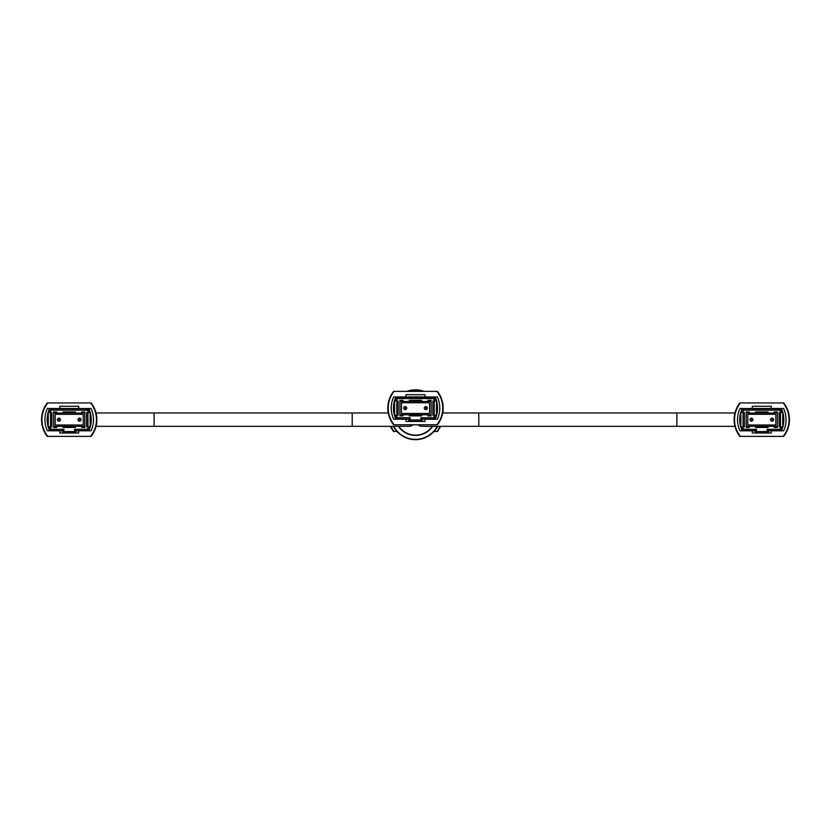 <?xml version="1.0" encoding="UTF-8"?>
<svg xmlns="http://www.w3.org/2000/svg" width="831" height="831" viewBox="0 0 831 831"><rect width="100%" height="100%" fill="white"/><g stroke="black" fill="none" stroke-linecap="round" stroke-linejoin="round"><path stroke-width="1.25" d="M394.33 428.131A24.515 24.515 0 0 1 393.271 426.334M437.729 426.334A24.515 24.515 0 0 1 436.67 428.131M440.118 426.334A26.737 26.737 0 0 1 436.888 431.476L437.386 431.497A27.143 27.143 0 0 0 440.565 426.334M392.772 430.354L393.26 430.354A26.737 26.737 0 0 1 390.882 426.334A26.737 26.737 0 0 0 394.112 431.476L393.614 431.497A27.143 27.143 0 0 1 390.435 426.334M436.888 431.476L433.959 431.476M397.041 431.476L394.112 431.476M443.1 412.965A27.143 27.143 0 0 0 442.954 411.418M388.046 411.418A27.143 27.143 0 0 0 387.9 412.965M437.553 426.334A24.909 24.909 0 0 1 393.447 426.334A24.909 24.909 0 0 0 437.553 426.334M432.265 426.334A20.38 20.38 0 0 1 398.735 426.334M406.972 391.359A24.909 24.909 0 0 1 424.028 391.359M352.209 426.334L154.109 426.334L154.109 412.965L352.209 412.965L352.209 426.334L408.81 426.334A6.69 6.69 0 0 0 413.1 424.786M417.9 424.786A6.69 6.69 0 0 0 422.19 426.334L734.968 426.334M772.082 421.172A1.517 1.517 0 0 1 770.566 419.655A1.517 1.517 0 0 1 772.082 418.138A1.517 1.517 0 0 1 773.599 419.655A1.517 1.517 0 0 1 772.082 421.172A1.517 1.517 0 0 0 773.599 419.655A1.517 1.517 0 0 0 772.082 418.138M751.494 421.172A1.517 1.517 0 0 1 749.978 419.655A1.517 1.517 0 0 1 751.494 418.138A1.517 1.517 0 0 1 753.011 419.655A1.517 1.517 0 0 1 751.494 421.172A1.517 1.517 0 0 0 753.011 419.655A1.517 1.517 0 0 0 751.494 418.138M746.196 426.334L777.39 426.334M777.39 412.965L774.274 412.965M768.031 412.965L755.556 412.965M749.313 412.965L746.196 412.965M747.755 414.305L747.755 425.005L775.832 425.005L775.832 414.305L747.755 414.305M782.74 412.664L782.74 426.781L780.506 430.645L768.478 430.645L768.478 432.868L755.109 432.868L755.109 430.645L743.07 430.645L740.847 426.781L740.847 412.664L743.07 408.8L780.506 408.8L782.74 412.664M740.888 426.854L742.426 426.854L743.849 429.305L756.439 429.305L756.439 431.538L767.138 431.538L767.138 429.305L779.738 429.305L781.15 426.854L779.177 426.854L779.177 412.591L781.15 412.591L779.738 410.14L743.849 410.14L742.426 412.591L740.888 412.591M742.426 426.854L744.41 426.854L744.41 412.591L742.426 412.591M749.313 426.334L749.313 427.456L746.196 427.456L746.196 411.927L749.313 411.927L749.313 413.038L755.556 413.038L755.556 411.927L768.031 411.927L768.031 413.038L774.274 413.038L774.274 411.927L777.39 411.927L777.39 427.456L774.274 427.456L776.943 427.456L776.943 426.334M774.274 426.334L774.274 427.456M768.031 426.334L768.031 427.456L755.556 427.456L759.119 427.456L759.119 426.386A7.24 7.24 0 0 1 759.004 426.334M755.556 426.334L755.556 427.456M781.535 408.8L780.506 408.8L779.738 410.14M743.849 410.14L743.07 408.8L742.052 408.8M742.114 430.645L743.07 430.645L743.849 429.305M779.738 429.305L780.506 430.645L781.472 430.645M743.07 426.854L743.07 412.591M781.15 426.854L782.698 426.854M780.506 412.591L780.506 426.854M782.698 412.591L781.15 412.591M756.439 429.305L755.109 430.645M756.439 431.538L755.109 432.868M767.138 431.538L768.478 432.868M767.138 429.305L768.478 430.645M759.004 412.965A7.24 7.24 0 0 1 764.572 412.965M764.572 426.334A7.24 7.24 0 0 1 764.468 426.386A7.24 7.24 0 0 1 759.119 426.386M764.468 426.386L764.468 427.456L768.031 427.456M764.468 412.924L764.468 411.927M746.633 411.927L746.633 412.965M746.633 426.334L746.633 427.456L749.313 427.456M776.943 412.965L776.943 411.927M759.119 411.927L759.119 412.924M734.531 419.655L734.552 420.766M737.544 420.766L737.544 418.544L737.544 420.766M789.045 419.655L789.024 420.766M786.033 418.544L786.033 420.766L786.033 418.544M740.4 436.368L739.902 436.389A27.143 27.143 0 0 1 739.902 402.91L740.4 402.942A26.737 26.737 0 0 0 740.4 436.368L783.186 436.368A26.737 26.737 0 0 0 783.186 402.942L740.4 402.942M784.516 435.257A27.143 27.143 0 0 0 784.516 404.053M783.186 402.942L783.675 402.91A27.143 27.143 0 0 1 783.675 436.389L783.186 436.368M752.315 408.509L739.954 408.509A26.737 26.737 0 0 0 739.954 430.79L752.315 430.79L752.315 433.024L771.261 433.024L771.261 430.79L783.633 430.79A26.737 26.737 0 0 0 783.633 408.509L771.261 408.509L771.261 406.286L752.315 406.286L752.315 408.509L771.261 408.509M771.261 430.79L768.478 430.79M755.109 430.79L752.315 430.79M742.176 408.509A26.737 26.737 0 0 0 742.176 430.79M781.4 408.509A26.737 26.737 0 0 1 781.4 430.79M759.472 412.965A7.074 7.074 0 0 1 764.105 412.965M764.105 426.334A7.074 7.074 0 0 1 759.472 426.334M425.794 409.59A1.517 1.517 0 0 1 424.277 408.073A1.517 1.517 0 0 1 425.794 406.556A1.517 1.517 0 0 1 427.311 408.073A1.517 1.517 0 0 1 425.794 409.59A1.517 1.517 0 0 0 427.311 408.073A1.517 1.517 0 0 0 425.794 406.556M405.206 409.59A1.517 1.517 0 0 1 403.689 408.073A1.517 1.517 0 0 1 405.206 406.556A1.517 1.517 0 0 1 406.723 408.073A1.517 1.517 0 0 1 405.206 409.59A1.517 1.517 0 0 0 406.723 408.073A1.517 1.517 0 0 0 405.206 406.556M399.898 414.762L431.102 414.762M431.102 401.394L427.975 401.394M421.743 401.394L409.257 401.394M403.025 401.394L399.898 401.394M401.456 402.723L401.456 413.423L429.544 413.423L429.544 402.723L401.456 402.723M436.452 401.082L436.452 415.209L434.218 419.063L422.19 419.063L422.19 421.296L408.81 421.296L408.81 419.063L396.782 419.063L394.548 415.209L394.548 401.082L396.782 397.228L434.218 397.228L436.452 401.082M394.59 415.271L396.138 415.271L397.55 417.723L410.15 417.723L410.15 419.956L420.85 419.956L420.85 417.723L433.45 417.723L434.862 415.271L432.878 415.271L432.878 401.009L434.862 401.009L433.45 398.558L397.55 398.558L396.138 401.009L394.59 401.009M396.138 415.271L398.122 415.271L398.122 401.009L396.138 401.009M403.025 414.762L403.025 415.874L399.898 415.874L399.898 400.345L403.025 400.345L403.025 401.456L409.257 401.456L409.257 400.345L421.743 400.345L421.743 401.456L427.975 401.456L427.975 400.345L431.102 400.345L431.102 415.874L427.975 415.874L430.655 415.874L430.655 414.762M427.975 414.762L427.975 415.874M421.743 414.762L421.743 415.874L409.257 415.874L412.83 415.874L412.83 414.804A7.24 7.24 0 0 1 412.716 414.762M409.257 414.762L409.257 415.874M435.247 397.228L434.218 397.228L433.45 398.558M397.55 398.558L396.782 397.228L395.753 397.228M395.826 419.063L396.782 419.063L397.55 417.723M433.45 417.723L434.218 419.063L435.174 419.063M396.782 415.271L396.782 401.009M434.862 415.271L436.41 415.271M434.218 401.009L434.218 415.271M436.41 401.009L434.862 401.009M410.15 417.723L408.81 419.063M410.15 419.956L408.81 421.296M420.85 419.956L422.19 421.296M420.85 417.723L422.19 419.063M412.716 401.394A7.24 7.24 0 0 1 418.284 401.394M418.284 414.762A7.24 7.24 0 0 1 412.83 414.804M418.17 414.804L418.17 415.874L421.743 415.874M418.17 401.342L418.17 400.345M400.345 400.345L400.345 401.394M400.345 414.762L400.345 415.874L403.025 415.874M430.655 401.394L430.655 400.345M412.83 400.345L412.83 401.342M388.264 409.184L388.264 406.961M391.256 409.184L391.256 406.961L391.256 409.184M442.736 406.961L442.736 409.184M439.744 406.961L439.744 409.184L439.744 406.961M394.112 424.786L393.614 424.818A27.143 27.143 0 0 1 393.614 391.339L394.112 391.359A26.737 26.737 0 0 0 394.112 424.786L436.888 424.786A26.737 26.737 0 0 0 436.888 391.359L394.112 391.359M438.228 423.675A27.143 27.143 0 0 0 438.228 392.471M436.888 391.359L437.386 391.339A27.143 27.143 0 0 1 437.386 424.818L436.888 424.786M406.027 396.938L393.665 396.938A26.737 26.737 0 0 0 393.665 419.219L406.027 419.219L406.027 421.442L424.973 421.442L424.973 419.219L437.335 419.219A26.737 26.737 0 0 0 437.335 396.938L424.973 396.938L424.973 394.704L406.027 394.704L406.027 396.938L424.973 396.938M424.973 419.219L422.19 419.219M408.81 419.219L406.027 419.219M395.888 396.938A26.737 26.737 0 0 0 395.888 419.219M435.112 396.938A26.737 26.737 0 0 1 435.112 419.219M413.184 401.394A7.074 7.074 0 0 1 417.816 401.394M417.816 414.762A7.074 7.074 0 0 1 413.184 414.762M79.506 421.172A1.517 1.517 0 0 1 77.989 419.655A1.517 1.517 0 0 1 79.506 418.138A1.517 1.517 0 0 1 81.023 419.655A1.517 1.517 0 0 1 79.506 421.172A1.517 1.517 0 0 0 81.023 419.655A1.517 1.517 0 0 0 79.506 418.138M58.918 421.172A1.517 1.517 0 0 1 57.401 419.655A1.517 1.517 0 0 1 58.918 418.138A1.517 1.517 0 0 1 60.434 419.655A1.517 1.517 0 0 1 58.918 421.172A1.517 1.517 0 0 0 60.434 419.655A1.517 1.517 0 0 0 58.918 418.138M53.61 426.334L84.804 426.334M84.804 412.965L81.687 412.965M75.444 412.965L62.969 412.965M56.726 412.965L53.61 412.965M55.168 414.305L55.168 425.005L83.245 425.005L83.245 414.305L55.168 414.305M90.153 412.664L90.153 426.781L87.93 430.645L75.891 430.645L75.891 432.868L62.522 432.868L62.522 430.645L50.494 430.645L48.26 426.781L48.26 412.664L50.494 408.8L87.93 408.8L90.153 412.664M48.302 426.854L49.85 426.854L51.262 429.305L63.862 429.305L63.862 431.538L74.561 431.538L74.561 429.305L87.151 429.305L88.574 426.854L86.59 426.854L86.59 412.591L88.574 412.591L87.151 410.14L51.262 410.14L49.85 412.591L48.302 412.591M49.85 426.854L51.823 426.854L51.823 412.591L49.85 412.591M56.726 426.334L56.726 427.456L53.61 427.456L53.61 411.927L56.726 411.927L56.726 413.038L62.969 413.038L62.969 411.927L75.444 411.927L75.444 413.038L81.687 413.038L81.687 411.927L84.804 411.927L84.804 427.456L81.687 427.456L84.367 427.456L84.367 426.334M81.687 426.334L81.687 427.456M75.444 426.334L75.444 427.456L62.969 427.456L66.532 427.456L66.532 426.386A7.24 7.24 0 0 1 66.428 426.334M62.969 426.334L62.969 427.456M88.948 408.8L87.93 408.8L87.151 410.14M51.262 410.14L50.494 408.8L49.465 408.8M49.528 430.645L50.494 430.645L51.262 429.305M87.151 429.305L87.93 430.645L88.886 430.645M50.494 426.854L50.494 412.591M88.574 426.854L90.112 426.854M87.93 412.591L87.93 426.854M90.112 412.591L88.574 412.591M63.862 429.305L62.522 430.645M63.862 431.538L62.522 432.868M74.561 431.538L75.891 432.868M74.561 429.305L75.891 430.645M66.428 412.965A7.24 7.24 0 0 1 71.996 412.965M71.996 426.334A7.24 7.24 0 0 1 66.532 426.386M71.882 426.386L71.882 427.456L75.444 427.456M71.882 412.924L71.882 411.927M54.057 411.927L54.057 412.965M54.057 426.334L54.057 427.456L56.726 427.456M84.367 412.965L84.367 411.927M66.532 411.927L66.532 412.924M41.955 419.655L41.976 420.766M44.967 420.766L44.967 418.544L44.967 420.766M96.469 419.655L96.448 418.544M93.456 418.544L93.456 420.766L93.456 418.544M47.814 436.368L47.325 436.389A27.143 27.143 0 0 1 47.325 402.91L47.814 402.942A26.737 26.737 0 0 0 47.814 436.368L90.6 436.368A26.737 26.737 0 0 0 90.6 402.942L47.814 402.942M91.94 435.257A27.143 27.143 0 0 0 91.94 404.053M90.6 402.942L91.098 402.91A27.143 27.143 0 0 1 91.098 436.389L90.6 436.368M59.739 408.509L47.367 408.509A26.737 26.737 0 0 0 47.367 430.79L59.739 430.79L59.739 433.024L78.685 433.024L78.685 430.79L91.046 430.79A26.737 26.737 0 0 0 91.046 408.509L78.685 408.509L78.685 406.286L59.739 406.286L59.739 408.509L78.685 408.509M78.685 430.79L75.891 430.79M62.522 430.79L59.739 430.79M49.6 408.509A26.737 26.737 0 0 0 49.6 430.79M88.824 408.509A26.737 26.737 0 0 1 88.824 430.79M66.896 412.965A7.074 7.074 0 0 1 71.528 412.965M71.528 426.334A7.074 7.074 0 0 1 66.896 426.334M419.51 402.723A6.69 6.69 0 0 0 411.49 402.723M411.49 413.423A6.69 6.69 0 0 0 419.51 413.423M437.199 426.334A24.598 24.598 0 0 1 393.801 426.334M432.639 426.334A20.692 20.692 0 0 1 398.361 426.334M407.928 391.359A24.598 24.598 0 0 1 423.072 391.359M478.791 426.334L478.791 412.965L676.891 412.965L676.891 426.334M772.082 419.271L772.082 420.039L772.082 419.271M751.494 419.271L751.494 420.039L751.494 419.271M425.794 407.689L425.794 408.457L425.794 407.689M405.206 407.689L405.206 408.457L405.206 407.689M79.506 419.271L79.506 420.039L79.506 419.271M58.918 419.271L58.918 420.039L58.918 419.271M154.109 412.965L96.032 412.965M154.109 426.334L96.032 426.334M352.209 412.965L388.285 412.965M478.791 412.965L442.715 412.965M676.891 412.965L734.968 412.965"/></g></svg>
